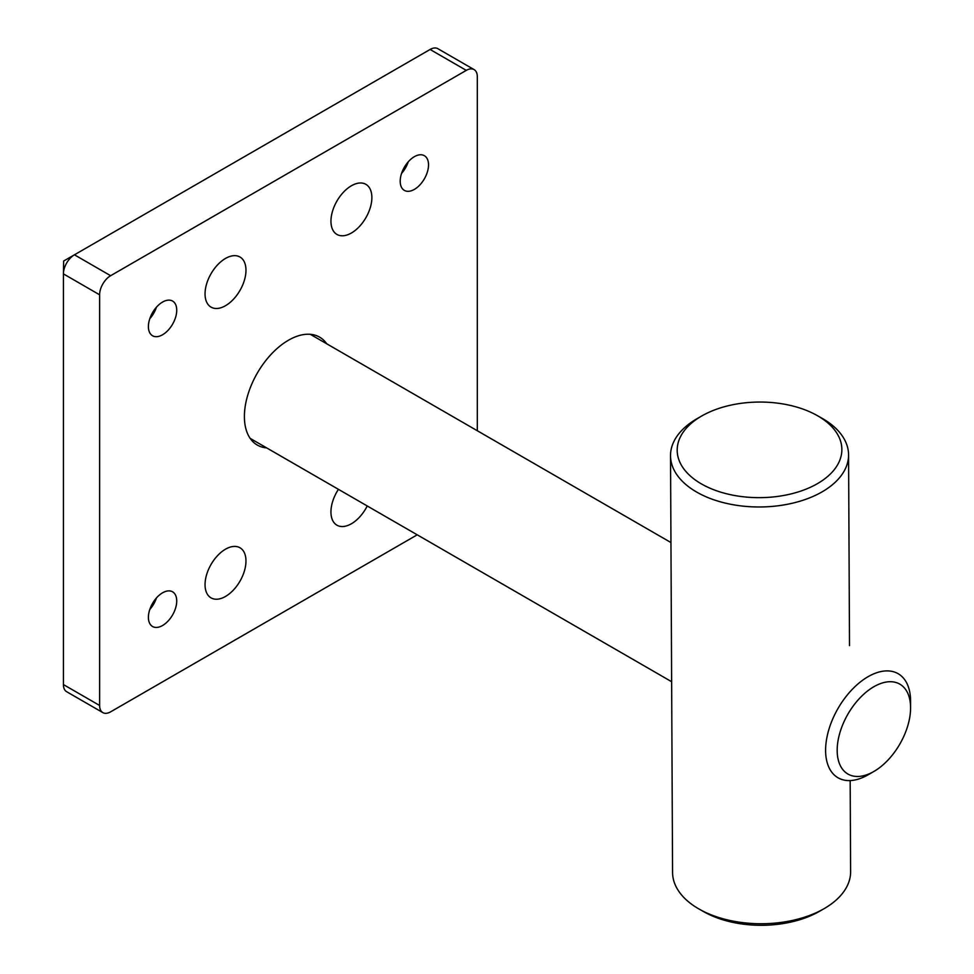 <?xml version="1.0" encoding="UTF-8"?>
<svg xmlns="http://www.w3.org/2000/svg" width="974" height="974" viewBox="0 0 974 974"><rect width="100%" height="100%" fill="white"/><g stroke="black" fill="none" stroke-linecap="round" stroke-linejoin="round"><path stroke-width="1.46" d="M910.58 707.903L910.58 701.207A60.096 34.699 120 0 0 898.138 673.704A60.096 34.699 120 0 0 854.101 687.498A60.096 34.699 120 0 0 825.879 744.526A60.096 34.699 120 0 0 838.042 777.788A60.096 34.699 120 0 0 868.09 774.805L873.885 771.469A51.902 29.963 -60 0 1 837.421 745.317A51.902 29.963 -60 0 1 875.979 685.574A51.902 29.963 -60 0 1 910.58 707.903A51.902 29.963 -60 0 1 873.885 771.469M699.369 909.217L704.068 911.871A82.352 47.811 -0.3 0 0 819.524 911.299L824.187 908.608A89.024 51.683 179.7 0 1 699.369 909.217A89.024 51.683 179.7 0 1 698.65 908.803A89.024 51.683 179.7 0 1 672.571 872.497L670.526 455.722A89.024 51.683 -0.3 0 0 696.605 492.04A89.024 51.683 -0.3 0 0 793.737 502.901A89.024 51.683 -0.3 0 0 848.573 454.858A89.024 51.683 -0.3 0 0 821.776 418.126L817.089 415.484A82.352 47.811 179.7 0 1 818.087 483.274A82.352 47.811 179.7 0 1 701.304 483.847A82.352 47.811 179.7 0 1 701.633 416.044A82.352 47.811 179.7 0 1 817.089 415.484M850.168 780.576L850.619 871.62A89.024 51.683 179.7 0 1 824.187 908.608M701.633 416.044L696.958 418.735A89.024 51.683 -0.3 0 0 670.526 455.722M417.213 534.823L110.634 711.836A15.584 8.997 -60 0 1 102.842 712.603L66.646 691.71A15.584 8.997 -60 0 1 63.42 684.576L63.42 273.889A15.584 8.997 -60 0 1 74.438 254.811L430.094 49.467A15.584 8.997 -60 0 1 437.886 48.7L474.082 69.592A15.584 8.997 -60 0 1 477.309 76.727L477.309 430.739M74.438 254.811L63.651 261.032L74.438 254.811L110.634 275.703L466.29 70.371A15.584 8.997 -60 0 1 474.082 69.592M63.651 261.032L63.42 273.889L99.616 294.793L99.616 705.468L63.42 684.576M102.842 712.603A15.584 8.997 -60 0 1 99.616 705.468M99.616 294.793A15.584 8.997 -60 0 1 110.634 275.703M245.972 561A28.928 16.704 -60 0 1 233.346 590.122A28.928 16.704 -60 0 1 211.041 597.878A28.928 16.704 -60 0 1 211.041 564.47A28.928 16.704 -60 0 1 239.981 547.765A28.928 16.704 -60 0 1 245.972 561M371.873 197.576A28.928 16.704 -60 0 1 359.236 226.686A28.928 16.704 -60 0 1 336.943 234.442A28.928 16.704 -60 0 1 336.943 201.034A28.928 16.704 -60 0 1 365.871 184.33A28.928 16.704 -60 0 1 371.873 197.576M245.972 270.261A28.928 16.704 -60 0 1 233.346 299.371A28.928 16.704 -60 0 1 211.041 307.127A28.928 16.704 -60 0 1 211.041 273.718A28.928 16.704 -60 0 1 239.981 257.014A28.928 16.704 -60 0 1 245.972 270.261M367.235 505.969A28.928 16.704 -60 0 1 336.943 525.193A28.928 16.704 -60 0 1 338.441 489.338M176.732 600.982A20.028 11.566 -60 0 1 167.978 621.144A20.028 11.566 -60 0 1 152.553 626.501A20.028 11.566 -60 0 1 152.553 603.381A20.028 11.566 -60 0 1 172.581 591.815A20.028 11.566 -60 0 1 176.732 600.982M428.523 164.862A20.028 11.566 -60 0 1 419.782 185.023A20.028 11.566 -60 0 1 404.344 190.38A20.028 11.566 -60 0 1 404.344 167.26A20.028 11.566 -60 0 1 424.372 155.694A20.028 11.566 -60 0 1 428.523 164.862M176.732 310.231A20.028 11.566 -60 0 1 167.978 330.393A20.028 11.566 -60 0 1 152.553 335.762A20.028 11.566 -60 0 1 152.553 312.63A20.028 11.566 -60 0 1 172.581 301.063A20.028 11.566 -60 0 1 176.732 310.231M266.669 447.906A62.312 35.977 -60 0 1 257.306 445.069A62.312 35.977 -60 0 1 257.306 373.115A62.312 35.977 -60 0 1 319.618 337.138A62.312 35.977 -60 0 1 326.753 343.822M156.461 597.926A20.028 11.566 -60 0 1 149.777 609.493M408.252 161.806A20.028 11.566 -60 0 1 401.58 173.372M156.461 307.175A20.028 11.566 -60 0 1 149.777 318.742M430.094 49.467L466.29 70.371M250.16 438.373L671.646 681.715M310.256 334.289L670.952 542.542M849.511 645.628L848.573 454.858"/></g></svg>
